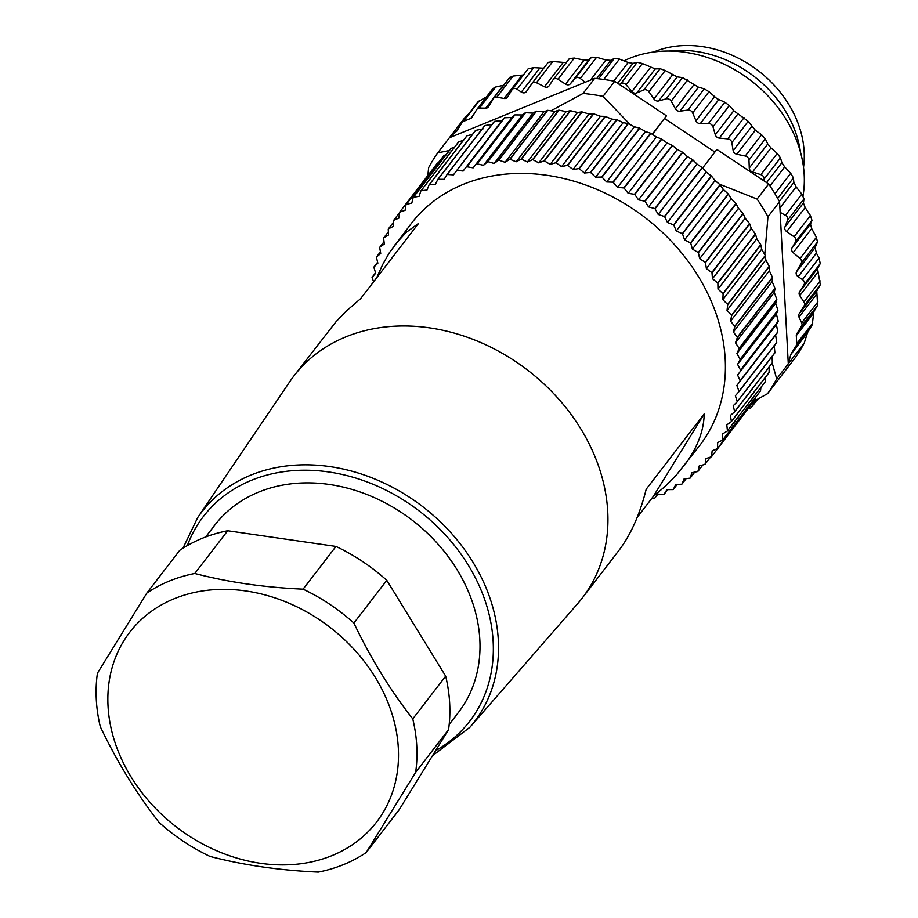 <?xml version="1.0" encoding="UTF-8"?>
<svg xmlns="http://www.w3.org/2000/svg" width="918" height="918" viewBox="0 0 918 918"><rect width="100%" height="100%" fill="white"/><g stroke="black" fill="none" stroke-linecap="round" stroke-linejoin="round"><path stroke-width="1.38" d="M800.45 152.044A107.165 86.694 -142.4 0 0 669.302 51.052M596.631 57.26L580.279 78.478A4.039 3.27 -142.4 0 0 575.184 78.432L570.296 83.894A4.039 3.27 37.6 0 1 565.591 84.123L557.96 79.292A4.039 3.27 -142.4 0 0 553.141 79.682L569.424 58.534L574.301 58.063L584.1 60.095L588.794 59.854L591.525 57.203L596.631 57.26L605.926 60.014L610.734 60.347L614.257 58.442L619.443 59.085L628.141 62.504L632.995 63.376L637.241 62.298L642.428 63.526L655.257 68.93L660.111 68.712L665.24 70.514L677.186 76.894L682.556 77.605L698.46 87.187L704.244 88.839L709.006 91.697L716.878 98.605L724.841 102.254L729.317 105.57L712.976 126.799A4.039 3.27 -142.4 0 0 708.501 123.482L700.262 123.655A4.039 3.27 37.6 0 1 695.947 120.774L692.665 112.914A4.039 3.27 -142.4 0 0 687.903 110.068L679.951 111.216A4.039 3.27 37.6 0 1 675.396 108.783L671.196 101.175A4.039 3.27 -142.4 0 0 666.216 98.834L658.676 100.934A4.039 3.27 37.6 0 1 653.949 98.995L648.9 91.743A4.039 3.27 -142.4 0 0 643.77 89.941L636.748 92.959A4.039 3.27 37.6 0 1 631.917 91.536L626.087 84.754A4.039 3.27 -142.4 0 0 620.889 83.527L619.398 84.433L666.479 115.829L652.273 134.269M619.398 84.433L614.67 81.277L603.069 96.344L630.058 124.504M803.009 195.924A121.314 98.146 -142.4 0 0 749.799 79.751A121.314 98.146 -142.4 0 0 623.988 60.852M776.685 378.87L804.237 343.091A204.221 165.217 -142.4 0 1 795.114 357.882L767.563 393.673A204.221 165.217 37.6 0 0 776.685 378.87L772.233 363.035M427.834 175.522L428.649 167.627A204.221 165.217 37.6 0 1 437.771 152.836L449.372 137.769L457.026 130.7M468.605 114.016L465.323 117.045L449.372 137.769L585.145 82.276L580.279 78.478M486.448 96.918L478.037 101.795L462.397 122.105M503.684 85.259L495.754 86.992L492.886 88.587L477.199 108.944M523.398 74.978L513.093 76.068L509.616 77.582L493.884 98.019M543.72 68.23L533.725 67.634L528.16 68.816L512.336 89.367M456.361 131.572A4.039 3.27 37.6 0 0 456.705 131.205A4.039 3.27 37.6 0 0 456.854 130.976L462.064 122.542A4.039 3.27 37.6 0 1 462.213 122.312A4.039 3.27 37.6 0 1 463.361 121.451L470.67 118.422A4.039 3.27 -142.4 0 0 471.806 117.561A4.039 3.27 -142.4 0 0 471.967 117.332L476.867 109.38A4.039 3.27 37.6 0 1 477.027 109.15A4.039 3.27 37.6 0 1 479.54 108.049L485.714 108.163A4.039 3.27 -142.4 0 0 488.227 107.05A4.039 3.27 -142.4 0 0 488.387 106.821L493.54 98.456A4.039 3.27 37.6 0 1 493.7 98.226A4.039 3.27 37.6 0 1 496.845 97.182L504.143 98.467A4.039 3.27 -142.4 0 0 507.287 97.423A4.039 3.27 -142.4 0 0 507.447 97.193L512.003 89.803A4.039 3.27 37.6 0 1 512.164 89.574L528.16 68.816M532.153 83.251L548.207 62.413L552.808 61.506L566.257 62.642M729.317 105.57L733.792 110.745L748.181 121.371L755.319 130.23L761.607 134.785L765.314 138.882L767.769 143.965L771.028 147.936L777.236 153.432L780.472 157.827L781.906 162.693L784.695 166.915L790.708 173.307L793.427 177.931L793.852 182.464L796.135 186.882L801.816 194.111L803.996 198.908L803.422 203.004L805.178 207.548L810.422 215.546L812.005 220.446L810.491 223.992L811.684 228.593L816.389 237.292L817.479 242.008L801.265 263.064L796.48 271.82A4.039 3.27 37.6 0 0 798.19 276.731L802.435 279.565A4.039 3.27 -142.4 0 1 804.076 284.591L799.521 291.993A4.039 3.27 37.6 0 0 799.773 295.642L803.95 301.999A4.039 3.27 -142.4 0 1 804.214 305.648L799.05 314.025A4.039 3.27 37.6 0 0 798.993 317.1L801.678 322.895A4.039 3.27 -142.4 0 1 801.621 325.97L796.721 333.923A4.039 3.27 37.6 0 0 796.308 335.609L796.709 343.78A4.039 3.27 -142.4 0 1 796.308 345.455L791.098 353.9L807.691 332.339L812.281 324.708L813.807 311.718L817.64 305.178L816.745 291.04L820.29 284.775L817.536 268.584L820.233 263.615L819.085 257.947L816.377 253.104L815.115 247.608L817.479 242.008M807.691 332.339L790.788 354.623A4.039 3.27 37.6 0 1 791.098 353.9M804.237 343.091L807.381 333.062M755.881 400.145L751.67 406.984A4.039 3.27 37.6 0 1 751.509 407.213A4.039 3.27 37.6 0 1 748.996 408.326L748.744 408.326M790.788 354.623L788.287 363.803L780.139 212.333L785.475 215.34A4.039 3.27 37.6 0 1 787.644 220.136L784.913 227.033A4.039 3.27 -142.4 0 0 786.669 231.577L794.081 236.775A4.039 3.27 37.6 0 1 795.665 241.675L791.982 248.032A4.039 3.27 -142.4 0 0 793.186 252.634L800.037 258.52A4.039 3.27 37.6 0 1 801.265 263.064M767.964 216.763L779.566 201.696A204.221 165.217 -142.4 0 0 776.605 196.509A204.221 165.217 -142.4 0 0 768.687 184.002L757.086 199.068A204.221 165.217 37.6 0 1 767.964 216.763L764.774 254.538M712.976 126.799L715.294 134.785A4.039 3.27 -142.4 0 0 719.31 138.079L727.722 138.87A4.039 3.27 37.6 0 1 731.841 142.6L733.149 150.598A4.039 3.27 -142.4 0 0 736.821 154.258L745.267 156.014A4.039 3.27 37.6 0 1 748.973 160.111L749.272 168.005A4.039 3.27 -142.4 0 0 752.519 171.976L760.884 174.661A4.039 3.27 37.6 0 1 764.132 179.056L763.96 180.846L716.878 149.45L702.591 167.994M666.479 115.829L652.56 134.453M714.881 152.044L664.758 118.617M553.141 79.682A4.039 3.27 -142.4 0 0 553.015 79.843L548.998 85.971A4.039 3.27 37.6 0 1 548.884 86.131A4.039 3.27 37.6 0 1 544.477 86.762L536.468 82.735A4.039 3.27 -142.4 0 0 532.061 83.366A4.039 3.27 -142.4 0 0 531.981 83.469L526.335 91.651A4.039 3.27 -142.4 0 1 526.255 91.766A4.039 3.27 -142.4 0 1 521.332 92.087L517.086 89.253A4.039 3.27 37.6 0 0 512.164 89.574M603.069 96.344A204.221 165.217 37.6 0 0 583.068 93.441L594.669 78.374A204.221 165.217 37.6 0 1 600.429 79.017A204.221 165.217 37.6 0 1 614.67 81.277M449.361 150.529L437.771 152.836M583.068 93.441L550.961 110.803M757.086 199.068L719.264 184.093M753.862 401.258L767.563 393.673M780.139 212.333L779.566 201.696M768.687 184.002L763.96 180.846M594.669 78.374L585.145 82.276M376.701 277.787L382.645 264.591L389.324 252.806L411.344 223.441A181.982 147.224 37.6 0 1 645.354 217.807A181.982 147.224 37.6 0 1 699.723 445.482L676.176 475.294L665.516 486.035L653.329 496.397L704.209 413.869L646.203 489.202C639.812 514.573 630.655 535.056 618.743 550.651L582.264 598.031A181.982 147.224 37.6 0 1 577.674 603.631L469.913 727.263L432.412 755.801M182.957 548.23L197.668 517.637L289.652 381.865A181.982 147.224 37.6 0 1 293.886 375.99A181.982 147.224 37.6 0 1 515.491 361.462A181.982 147.224 37.6 0 1 582.264 598.031M395.165 244.452L406.341 232.288L418.597 223.372L360.59 298.706L346.132 311.202L335.793 322L293.886 375.99M704.209 413.869C703.831 431.414 696.946 448.959 683.543 466.493M637.218 517.327L653.329 496.397M449.189 724.474L458.323 712.597A153.673 124.32 -142.4 0 0 412.411 520.345A153.673 124.32 -142.4 0 0 214.812 525.096L205.666 536.973M445.678 676.141A171.873 139.043 37.6 0 1 448.558 729.638L399.146 809.768L366.236 852.501A171.873 139.043 37.6 0 1 318.294 872.1C279.52 870.379 243.431 865.146 210.004 856.425A171.873 139.043 37.6 0 1 159.181 822.528C136.874 794.104 117.24 762.17 100.303 726.712A171.873 139.043 37.6 0 1 97.423 673.215L146.834 593.085L179.733 550.341A171.873 139.043 37.6 0 1 227.675 530.753L335.965 546.428A171.873 139.043 37.6 0 1 386.799 580.325L445.678 676.141L412.767 718.874A171.873 139.043 37.6 0 1 415.647 772.371L366.236 852.501M448.558 729.638L415.647 772.371M146.834 593.085A171.873 139.043 37.6 0 1 169.417 581.014A171.873 139.043 37.6 0 1 194.777 573.486C228.157 582.207 264.258 587.428 303.066 589.161L335.965 546.428M227.675 530.753L194.777 573.486M303.066 589.161A171.873 139.043 37.6 0 1 353.889 623.058C370.815 658.481 390.437 690.416 412.767 718.874M386.799 580.325L353.889 623.058M174.259 598.708A155.693 125.961 -142.4 0 0 186.951 834.554A155.693 125.961 -142.4 0 0 398.332 748.159A155.693 125.961 -142.4 0 0 174.259 598.708M438.379 162.681L437.335 163.197A198.15 160.306 -142.4 0 0 437.175 163.404L399.468 212.368L398.94 218.094L393.684 220.297L399.422 212.85M446.297 154.511L443.887 155.555A198.15 160.306 -142.4 0 0 443.715 155.739L406.008 204.703L405.09 210.314L399.628 212.173L437.335 163.197M454.605 147.087L451.036 148.418A198.15 160.306 -142.4 0 0 450.853 148.59L413.146 197.554L411.826 203.016L406.192 204.519L443.887 155.555M463.338 140.385L458.748 141.82A198.15 160.306 -142.4 0 0 458.541 141.98L420.834 190.944L419.147 196.245L413.329 197.381L451.036 148.418M472.483 134.395L466.987 135.795A198.15 160.306 -142.4 0 0 466.769 135.933L429.062 184.908L426.996 190.026L421.041 190.783L458.748 141.82M482.971 128.922L475.719 130.356A198.15 160.306 -142.4 0 0 475.49 130.482L437.794 179.446L435.35 184.369L429.28 184.759L466.987 135.795M492.243 124.469L484.922 125.525A198.15 160.306 -142.4 0 0 484.681 125.64L446.986 174.615L444.174 179.308L438.024 179.32L475.719 130.356M501.916 120.648L463.12 171.035L504.315 117.871L501.916 120.648L494.55 121.337A198.15 160.306 -142.4 0 0 494.297 121.428L453.446 174.856L447.215 174.5L484.922 125.525M463.12 171.035L456.854 170.3L494.55 121.337M511.946 117.47L473.16 167.856L514.677 114.968L511.946 117.47L504.567 117.791A198.15 160.306 -142.4 0 0 504.315 117.871M473.16 167.856L466.872 166.755L504.567 117.791M522.308 114.957L483.522 165.332L487.642 161.706L525.337 112.742L522.308 114.957L514.941 114.899A198.15 160.306 -142.4 0 0 514.677 114.968M483.522 165.332L477.234 163.874L514.941 114.899M532.956 113.109L494.171 163.484L498.577 160.157L536.284 111.193L532.956 113.109L525.612 112.696A198.15 160.306 -142.4 0 0 525.337 112.742M494.171 163.484L487.917 161.66L525.612 112.696M543.846 111.927L505.061 162.314L509.742 159.296L547.438 110.332L543.846 111.927L536.56 111.158A198.15 160.306 -142.4 0 0 536.284 111.193M505.061 162.314L498.853 160.134L536.56 111.158M554.942 111.434L516.145 161.809L521.08 159.135L558.787 110.16L554.942 111.434L547.725 110.321A198.15 160.306 -142.4 0 0 547.438 110.332M516.145 161.809L510.029 159.284L547.725 110.321M566.176 111.617L527.391 161.993L532.566 159.652L570.262 110.688L566.176 111.617L559.073 110.171A198.15 160.306 -142.4 0 0 558.787 110.16M527.391 161.993L521.367 159.135L559.073 110.171M577.537 112.478L538.74 162.865L544.133 160.868L581.828 111.904L577.537 112.478L570.56 110.711A198.15 160.306 -142.4 0 0 570.262 110.688M538.74 162.865L532.853 159.675L570.56 110.711M588.954 114.027L550.169 164.402L555.746 162.773L593.453 113.798L588.954 114.027L582.127 111.939A198.15 160.306 -142.4 0 0 581.828 111.904M550.169 164.402L544.42 160.914L582.127 111.939M600.395 116.242L561.609 166.617L567.358 165.343L605.065 116.379L600.395 116.242L593.739 113.855A198.15 160.306 -142.4 0 0 593.453 113.798M561.609 166.617L556.044 162.83L593.739 113.855M611.824 119.11L573.027 169.497L578.925 168.591L616.632 119.627L611.824 119.11L605.364 116.46A198.15 160.306 -142.4 0 0 605.065 116.379M573.027 169.497L567.657 165.424L605.364 116.46M623.173 122.645L584.376 173.02L590.4 172.492L628.107 123.528L623.173 122.645L616.919 119.719A198.15 160.306 -142.4 0 0 616.632 119.627M584.376 173.02L579.224 168.683L616.919 119.719M634.407 126.799L595.61 177.185L601.738 177.025L639.444 128.061L634.407 126.799L628.394 123.632A198.15 160.306 -142.4 0 0 628.107 123.528M595.61 177.185L590.687 172.595L628.394 123.632M645.48 131.584L606.695 181.971L612.891 182.189L650.598 133.225L645.48 131.584L639.731 128.187A198.15 160.306 -142.4 0 0 639.444 128.061M606.695 181.971L602.024 177.151L639.731 128.187M656.359 136.977L617.562 187.352L623.827 187.949L661.522 138.985L656.359 136.977L650.885 133.362A198.15 160.306 -142.4 0 0 650.598 133.225M617.562 187.352L613.178 182.326L650.885 133.362M666.984 142.944L628.199 193.319L634.487 194.283L672.183 145.319L666.984 142.944L661.798 139.134A198.15 160.306 -142.4 0 0 661.522 138.985M628.199 193.319L624.102 188.098L661.798 139.134M677.335 149.462L638.538 199.849L644.826 201.18L682.533 152.216L677.335 149.462L672.458 145.492A198.15 160.306 -142.4 0 0 672.183 145.319M638.538 199.849L634.751 194.455L672.458 145.492M687.352 156.519L648.556 206.906L654.832 208.593L692.528 159.629L687.352 156.519L682.797 152.399A198.15 160.306 -142.4 0 0 682.533 152.216M648.556 206.906L645.09 201.363L682.797 152.399M697.003 164.081L658.206 214.456L664.425 216.51L702.132 167.546L697.003 164.081L692.78 159.824A198.15 160.306 -142.4 0 0 692.528 159.629M658.206 214.456L655.073 208.788L692.78 159.824M706.24 172.114L667.455 222.489L673.605 224.887L711.312 175.923L706.24 172.114L702.373 167.753A198.15 160.306 -142.4 0 0 702.132 167.546M667.455 222.489L664.666 216.717L702.373 167.753M715.042 180.582L676.256 230.969L682.315 233.7L720.022 184.736L715.042 180.582L711.53 176.141A198.15 160.306 -142.4 0 0 711.312 175.923M676.256 230.969L673.835 225.105L711.53 176.141M723.373 189.464L684.576 239.85L690.52 242.914L728.226 193.95L723.373 189.464L720.228 184.966A198.15 160.306 -142.4 0 0 720.022 184.736M684.576 239.85L682.533 233.929L720.228 184.966M731.187 198.724L692.401 249.111L698.196 252.484L735.903 203.521L731.187 198.724L728.422 194.18A198.15 160.306 -142.4 0 0 728.226 193.95M692.401 249.111L690.726 243.155L728.422 194.18M738.462 208.317L699.677 258.692L705.311 262.376L743.006 213.412L738.462 208.317L736.087 203.762A198.15 160.306 -142.4 0 0 735.903 203.521M699.677 258.692L698.38 252.737L736.087 203.762M745.175 218.209L706.378 268.595L711.829 272.554L749.536 223.59L745.175 218.209L743.178 213.664A198.15 160.306 -142.4 0 0 743.006 213.412M706.378 268.595L705.483 262.64L743.178 213.664M751.28 228.364L712.494 278.739L717.727 282.985L755.434 234.021L751.28 228.364L749.685 223.854A198.15 160.306 -142.4 0 0 749.536 223.59M712.494 278.739L711.989 272.818L749.685 223.854M756.776 238.737L717.991 289.113L722.994 293.611L760.701 244.647L756.776 238.737L755.583 234.285A198.15 160.306 -142.4 0 0 755.434 234.021M717.991 289.113L717.876 283.249L755.583 234.285M761.63 249.283L722.845 299.67L727.595 304.397L765.302 255.433L761.63 249.283L760.827 244.911A198.15 160.306 -142.4 0 0 760.701 244.647M722.845 299.67L723.12 293.886L760.827 244.911M765.819 259.978L727.033 310.353L731.52 315.31L769.227 266.335L765.819 259.978L765.405 255.709A198.15 160.306 -142.4 0 0 765.302 255.433M727.033 310.353L727.71 304.673L765.405 255.709M769.341 270.753L730.544 321.139L734.756 326.292L772.451 277.316L769.341 270.753L769.318 266.622A198.15 160.306 -142.4 0 0 769.227 266.335M730.544 321.139L731.612 315.585L769.318 266.622M772.164 281.596L733.367 331.972L737.269 337.296L774.976 288.332L772.164 281.596L772.531 277.603A198.15 160.306 -142.4 0 0 772.451 277.316M733.367 331.972L734.825 326.567L772.531 277.603M774.287 292.44L735.49 342.816L739.082 348.301L776.777 299.337L774.287 292.44L775.033 288.619A198.15 160.306 -142.4 0 0 774.976 288.332M735.49 342.816L737.326 337.583L775.033 288.619M775.699 303.25L736.902 353.625L740.16 359.259L777.867 310.284L775.699 303.25L776.823 299.612A198.15 160.306 -142.4 0 0 776.777 299.337M736.902 353.625L739.116 348.588L776.823 299.612M776.387 313.99L737.602 364.366L740.516 370.103L778.212 321.139L776.387 313.99L777.879 310.559A198.15 160.306 -142.4 0 0 777.867 310.284M737.602 364.366L740.183 359.535L777.879 310.559M776.376 324.605L737.579 374.992L740.137 380.809L777.833 331.846L776.376 324.605L778.212 321.415A198.15 160.306 -142.4 0 0 778.212 321.139M737.579 374.992L778.212 321.415M775.63 335.07L736.844 385.445L739.024 391.343L776.731 342.38L775.63 335.07L777.821 332.121A198.15 160.306 -142.4 0 0 777.833 331.846M736.844 385.445L777.821 332.121M739.024 391.343A198.15 160.306 37.6 0 1 738.99 391.607L735.387 395.704L737.2 401.648L774.895 352.673L774.172 345.329M738.99 391.607L776.697 342.644A198.15 160.306 -142.4 0 0 776.731 342.38M737.2 401.648A198.15 160.306 37.6 0 1 737.143 401.9L733.218 405.722L734.652 411.677L772.348 362.713L772.072 356.54M737.143 401.9L774.849 352.937A198.15 160.306 -142.4 0 0 774.895 352.673M734.652 411.677A198.15 160.306 37.6 0 1 734.572 411.93L730.349 415.452L731.394 421.419L769.1 372.444L769.135 367.051M734.572 411.93L772.279 362.966A198.15 160.306 -142.4 0 0 772.348 362.713M731.394 421.419A198.15 160.306 37.6 0 1 731.302 421.66L726.792 424.873L727.446 430.806L765.153 381.842L765.417 377.344M731.302 421.66L769.009 372.697A198.15 160.306 -142.4 0 0 769.1 372.444M727.446 430.806A198.15 160.306 37.6 0 1 727.331 431.035L722.558 433.927L722.822 439.814L760.517 390.85L760.919 387.419M727.331 431.035L765.038 382.072A198.15 160.306 -142.4 0 0 765.153 381.842M722.822 439.814A198.15 160.306 37.6 0 1 722.695 440.043L717.669 442.591L717.532 448.409L755.239 399.445L755.606 397.299M722.695 440.043L760.391 391.068A198.15 160.306 -142.4 0 0 760.517 390.85M717.532 448.409A198.15 160.306 37.6 0 1 717.394 448.627L712.139 450.83L711.611 456.556L749.444 406.984M717.394 448.627L755.089 399.651A198.15 160.306 -142.4 0 0 755.239 399.445M710.578 457.049L705.058 464.21L705.988 458.61L711.45 456.751A198.15 160.306 37.6 0 0 711.611 456.556M702.878 464.933L697.932 471.37L699.241 465.908L704.886 464.405A198.15 160.306 37.6 0 0 705.058 464.21M694.742 472.127L690.233 477.98L691.931 472.678L697.737 471.542A198.15 160.306 37.6 0 0 697.932 471.37M686.159 478.634L682.005 484.015L684.082 478.898L690.038 478.14A198.15 160.306 37.6 0 0 690.233 477.98M677.14 484.463L673.284 489.466L675.728 484.555L681.799 484.165A198.15 160.306 37.6 0 0 682.005 484.015M667.707 489.615L664.093 494.309L666.893 489.615L673.055 489.604A198.15 160.306 37.6 0 0 673.284 489.466M657.896 494.091L654.477 498.52L657.632 494.068L663.852 494.423A198.15 160.306 37.6 0 0 664.093 494.309M651.826 498.348L654.224 498.623A198.15 160.306 37.6 0 0 654.477 498.52M393.684 220.297A198.15 160.306 37.6 0 0 393.547 220.515L393.409 226.333L388.383 228.88A198.15 160.306 37.6 0 0 388.257 229.11L388.509 234.997L383.735 237.888A198.15 160.306 37.6 0 0 383.632 238.118L384.286 244.05L379.777 247.263A198.15 160.306 37.6 0 0 379.685 247.504L380.729 253.471L376.495 256.983A198.15 160.306 37.6 0 0 376.426 257.235L377.86 263.202L373.936 267.023A198.15 160.306 37.6 0 0 373.878 267.276L375.691 273.22L372.088 277.316A198.15 160.306 37.6 0 0 372.042 277.58L373.615 281.792M372.088 277.316L375.565 272.795M373.936 267.023L377.619 262.227M376.495 256.983L380.442 251.865M379.777 247.263L384.022 241.732M383.735 237.888L388.371 231.864M388.383 228.88L393.501 222.236M803.525 167.351A104.136 84.249 -142.4 0 0 758.475 70.904A104.136 84.249 -142.4 0 0 653.708 51.993M718.771 99.626L700.262 123.655M724.841 102.254L708.501 123.482M714.445 96.746L695.947 120.774M709.006 91.697L692.665 112.914M704.244 88.839L687.903 110.068M698.46 87.187L679.951 111.216M693.905 84.754L675.396 108.783M687.536 79.946L671.196 101.175M682.556 77.605L666.216 98.834M677.186 76.894L658.676 100.934M672.458 74.966L653.949 98.995M665.24 70.514L648.9 91.743M660.111 68.712L643.77 89.941M655.257 68.93L636.748 92.959M650.426 67.507L631.917 91.536M642.428 63.526L626.087 84.754M637.241 62.298L620.889 83.527M632.995 63.376L617.676 83.274M628.141 62.504L613.809 81.105M619.443 59.085L603.757 79.453M614.257 58.442L598.593 78.787M610.734 60.347L596.689 78.581M605.926 60.014L590.458 80.107M591.525 57.203L575.184 78.432M588.794 59.854L570.296 83.894M584.1 60.095L565.591 84.123M574.301 58.063L557.96 79.292M569.367 58.614L553.267 79.522M562.986 62.722L544.477 86.762M552.808 61.506L536.468 82.735M733.792 110.745L715.294 134.785M737.82 114.05L719.31 138.079M744.062 117.642L727.722 138.87M748.181 121.371L731.841 142.6M751.658 126.569L733.149 150.598M755.319 130.23L736.821 154.258M761.607 134.785L745.267 156.014M765.314 138.882L748.973 160.111M767.769 143.965L749.272 168.005M771.028 147.936L752.519 171.976M777.236 153.432L760.884 174.661M780.472 157.827L764.132 179.056M781.906 162.693L766.587 182.59M784.695 166.915L770.018 185.987M790.708 173.307L774.953 193.755M793.427 177.931L777.695 198.38M793.852 182.464L779.348 201.306M796.135 186.882L779.898 207.973M801.816 194.111L785.475 215.34M803.996 198.908L787.644 220.136M803.422 203.004L784.913 227.033M805.178 207.548L786.669 231.577M810.422 215.546L794.081 236.775M812.005 220.446L795.665 241.675M810.491 223.992L791.982 248.032M811.684 228.593L793.186 252.634M816.389 237.292L800.037 258.52M479.391 100.624L463.361 121.451M495.754 86.992L479.54 108.049M513.093 76.068L496.845 97.182M533.725 67.634L517.086 89.253M473.814 114.337L470.67 118.422M503.271 85.363L485.714 108.163M522.067 75.196L504.143 98.467M539.532 68.448L521.332 92.087M812.751 322.952L796.709 343.78M812.281 324.708L796.308 345.455M817.892 301.838L801.678 322.895M817.64 305.178L801.621 325.97M820.199 280.897L803.95 301.999M820.29 284.775L804.214 305.648M819.085 257.947L802.435 279.565M820.233 263.615L804.076 284.591M813.382 313.428L796.308 335.609M813.807 311.718L796.721 333.923M816.55 294.299L798.993 317.1M816.745 291.04L799.05 314.025M817.697 272.371L799.773 295.642M817.536 268.584L799.521 291.993M816.377 253.104L798.19 276.731M815.115 247.608L796.48 271.82M757.706 399.146L751.67 406.984M197.668 517.637A172.01 139.157 37.6 0 1 411.138 498.359A172.01 139.157 37.6 0 1 469.913 727.263M435.557 750.706A167.96 135.887 -142.4 0 0 408.017 502.972A167.96 135.887 -142.4 0 0 187.329 545.602M548.287 62.298L532.061 83.366M478.198 101.554L462.213 122.312M493.058 88.335L477.027 109.15M509.788 77.33L493.7 98.226M757.729 399.135L751.509 407.213"/></g></svg>
